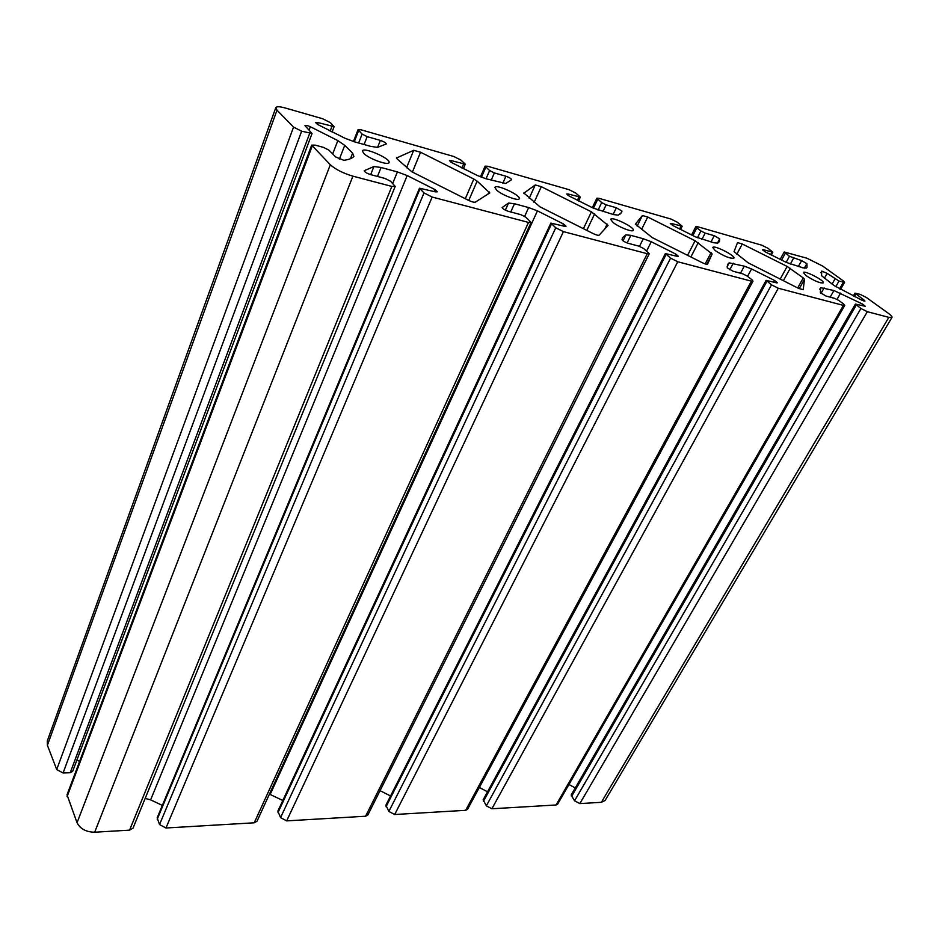 <?xml version="1.0" encoding="UTF-8"?>
<svg xmlns="http://www.w3.org/2000/svg" width="939" height="939" viewBox="0 0 939 939"><rect width="100%" height="100%" fill="white"/><g stroke="black" fill="none" stroke-linecap="round" stroke-linejoin="round"><path stroke-width="1.41" d="M748.09 262.779L798.443 288.332L803.209 289.682L804.488 279.27L803.268 277.921L787.14 266.441L742.268 243.987L737.526 242.614L734.063 251.64L748.09 262.779M523.833 192.988L540.019 206.862L593.025 233.518C596.253 235.055 598.307 235.607 599.176 235.161L608.061 225.419L591.417 211.838L541.287 186.673L535.265 184.96L523.704 193.27M396.634 157.494L396.997 158.832L411.81 171.767L468.315 200.242C471.801 201.897 474.148 202.519 475.38 202.131L489.782 192.918L477.141 181.133L473.819 179.032L420.566 152.247L413.712 150.287L396.411 158.069M635.41 224.116L652.229 237.59L702.149 262.638C705.142 264.059 706.938 264.552 707.548 264.094L712.161 254L695.083 240.76L647.722 217.026L642.393 215.512L635.363 224.198M293.555 127.117L277.005 110.156L275.796 107.692C276.582 106.353 279.81 106.471 285.479 108.044L322.64 118.748L330.305 122.598L334.12 126.648L318.063 122.622L315.539 122.54L317.734 124.523L344.859 138.197L354.602 141.859L370.647 146.367L377.513 147.388L386.316 143.949C385.894 142.822 383.898 141.636 380.354 140.404L367.184 136.636L362.114 134.089L358.029 129.723L361.186 129.84L453.866 156.531L461.072 160.146L465.286 164.196L451.459 160.686L449.464 160.628L451.776 162.647L477.235 175.452L486.003 178.774L505.734 183.481L511.661 179.678C511.168 178.574 509.255 177.424 505.91 176.227L494.372 172.94L489.618 170.546L485.099 166.156L487.611 166.25L569.069 189.701L575.865 193.117L580.372 197.131L568.341 194.044L566.745 193.997L569.151 196.028L593.143 208.071L613.425 214.573L618.226 215.137L621.559 212.637L621.935 211.04L616.336 207.754L606.16 204.843L601.664 202.589L596.828 198.199L598.847 198.282L671.009 219.057L677.442 222.273L682.172 226.252L671.596 223.517L670.305 223.47L672.794 225.501L695.47 236.874L713.663 242.732L717.725 243.131L719.438 241.546L719.661 238.835L714.239 235.689L705.177 233.107L700.928 230.971L696.832 227.848L695.846 226.616L697.489 226.686L761.858 245.22L767.949 248.272L772.844 252.18L763.477 249.739L762.421 249.704L764.968 251.722L786.471 262.474L802.904 267.815L806.343 268.073L807.071 267.228L806.871 263.636L801.613 260.619L789.464 256.288L784.194 251.981L806.918 258.202L822.74 266.101L843.363 280.937L844.595 282.31L839.008 281.054L827.153 273.39L821.813 271.101L821.484 275.643L834.067 285.538L862.26 300.386L864.948 301.09L863.986 300.011L854.971 293.156L860.147 294.365L866.298 297.44L888.306 313.274C891.064 315.281 892.296 316.654 891.991 317.382L888.846 317.359L867.331 311.689L860.922 308.485L855.406 304.083L865.3 306.278L862.483 304.025L833.938 290.515L820.663 287.674L820.334 292.745L826.015 296.031L834.501 298.297L838.797 300.445L843.433 303.86L844.76 305.398L843.433 305.398L778.278 288.226L771.506 284.834L766.118 280.338L776.307 282.78L777.422 282.792L774.652 280.515L751.564 268.941L744.287 266.16L729.157 262.861L727.525 264.493L727.267 267.826L733.136 271.265L742.69 273.812L747.244 276.101L751.822 279.634L753.008 281.148L751.376 281.148L677.758 261.746L670.575 258.143L665.375 253.553L677.031 256.312L678.416 256.312L675.716 254.023L651.267 241.746L643.297 238.729L630.855 235.349L625.926 234.867L622.522 237.637L622.052 239.645C622.827 240.924 624.846 242.133 628.121 243.271L638.954 246.159L643.79 248.589L649.283 253.706L647.253 253.706L563.412 231.628L555.759 227.778L550.853 223.106L564.292 226.252L566.041 226.252L563.423 223.952L537.448 210.876L528.657 207.578L514.466 203.728L508.551 203.047L502.154 207.542C502.67 208.834 504.759 210.101 508.422 211.357L520.828 214.667L525.957 217.249L531.098 222.414L528.516 222.426L432.163 197.049L424.005 192.929L419.475 188.223L435.168 191.826L437.398 191.826L434.898 189.537L407.186 175.558L397.397 171.919L381.07 167.494L373.922 166.532L364.203 170.71C364.649 172.037 366.82 173.339 370.729 174.654L385.049 178.469L390.542 181.239L395.202 186.392L391.868 186.427L352.9 176.168C343.134 173.257 335.599 169.443 330.305 164.748L311.678 145.122L315.34 145.158L323.439 147.376L328.908 150.134L335.681 156.954L343.815 160.299C348.639 159.689 352.008 158.409 353.909 156.437L352.618 153.139L344.719 145.357L337.829 140.592L310.316 126.718C307.37 125.462 305.586 125.098 304.964 125.626L312.053 133.479L301.642 131.19L293.555 127.117L56.704 769.546L47.408 745.261L47.279 741L275.796 107.692M806.108 275.679C814.336 280.949 820.076 283.343 823.339 282.874C825.064 280.808 804.218 269.998 803.397 272.533L806.108 275.679M715.178 250.537C723.899 256.23 730.131 258.765 733.875 258.143C735.73 255.76 713.652 244.621 712.771 247.485L715.178 250.537M612.791 222.238C618.261 226.909 632.733 232.602 633.25 230.301C635.234 227.543 611.665 216.04 610.714 219.303L612.791 222.238M496.625 190.136C502.013 195.148 518.715 201.462 519.244 198.716C521.356 195.5 495.933 183.657 494.923 187.389L496.625 190.136M363.722 153.397C368.874 158.797 388.511 165.874 389.039 162.576C391.258 158.832 363.452 146.637 362.419 150.921L363.722 153.397M891.991 317.382L605.103 800.451L601.359 802.317L579.844 803.584L574.551 800.803L571.17 795.004L855.406 304.083M575.267 787.938L568.952 784.511M844.76 305.398L557.613 804.207L556.064 804.981L491.883 808.772L486.343 805.85L483.151 799.828L766.118 280.338M487.529 791.788L479.336 787.481M753.008 281.148L467.516 809.348L465.65 810.322L394.673 814.512L388.863 811.437L385.894 805.181L665.375 253.553M390.554 795.967L380.06 790.661M649.283 253.706L367.853 815.005L365.588 816.226L286.665 820.886L280.561 817.634L277.862 811.155L550.853 223.106M282.803 800.498L269.446 794.101M531.098 222.414L257.016 821.249L254.234 822.799L165.968 827.998L159.536 824.559L157.165 817.857L419.475 188.223M162.353 805.416L150.627 799.852L145.169 798.42M395.202 186.392L133.009 828.186L129.582 830.146L94.686 832.212C86.153 832.06 80.261 828.902 77.045 822.74L67.021 794.817L311.678 145.122M79.604 761.4L76.857 760.156M312.053 133.479L72.632 771.424L70.214 772.727L63.077 772.961L56.704 769.546M799.23 288.707L804.488 279.27M797.681 287.956L803.268 277.921M783.349 280.773L790.227 268.284M706.797 264.282L712.161 254M277.005 110.156L47.408 745.261M331.89 126.565L330.164 131.096M318.063 122.622L317.417 124.347M380.354 140.404L377.572 147.388M367.184 136.636L364.086 144.524M362.114 134.089L358.639 142.986M358.569 130.721L354.273 141.766M463.526 164.137L461.882 167.987M451.459 160.686L450.861 162.107M505.91 176.227L502.752 183.351M494.372 172.94L491.179 180.229M489.618 170.546L486.015 178.774M485.803 167.248L481.461 177.248M578.964 197.084L577.415 200.383M568.341 194.044L567.802 195.206M621.935 211.04L620.538 213.916M616.336 207.754L613.085 214.479M606.16 204.843L602.908 211.615M601.664 202.589L598.073 210.125M597.685 199.373L593.471 208.223M681.021 226.205L679.566 229.069M671.596 223.517L671.115 224.468M719.661 238.835L717.349 243.248M714.239 235.689L710.964 241.98M705.177 233.107L701.914 239.422M700.928 230.971L697.442 237.755M696.832 227.848L692.841 235.63M771.905 252.145L770.543 254.645M763.477 249.739L763.067 250.513M806.871 263.636L804.359 268.155M801.613 260.619L798.338 266.523M793.502 258.307L790.309 264.117M789.464 256.288L786.154 262.333M785.309 253.248L781.541 260.138M843.363 282.275L839.536 288.977M839.008 281.054L835.792 286.712M834.959 279.036L832.083 284.094M827.153 273.39L824.313 278.425M821.813 271.101L820.897 272.744M863.986 300.011L863.469 300.891M855.828 294.118L854.384 296.618M787.14 266.441L780.156 279.165M736.833 254.234L742.268 243.987M607.146 224.092L604.739 229.069M529.197 198.34L535.265 184.96M534.056 202.519L541.287 186.673M583.412 228.682L591.417 211.838M586.781 230.384L594.669 213.857M489.031 191.685L487.94 194.15M406.528 167.799L413.712 150.287M412.397 172.06L420.566 152.247M465.298 198.728L473.819 179.032M468.749 200.453L477.141 181.133M711.081 252.626L705.189 263.918M637.158 226.123L642.393 215.512M641.501 229.597L647.722 217.026M687.583 255.338L695.083 240.76M690.881 256.981L698.252 242.685M888.846 317.359L601.359 802.317M867.331 311.689L579.844 803.584M860.922 308.485L574.551 800.803M856.286 305.093L571.487 796.577M862.483 304.025L861.615 305.527M840.616 293.085L837.025 299.353M833.938 290.515L830.17 297.135M824.149 287.862L820.991 293.438M820.663 287.674L819.735 289.318M843.433 305.398L556.064 804.981M778.278 288.226L491.883 808.772M771.506 284.834L486.343 805.85M766.905 281.324L483.397 801.401M774.652 280.515L773.771 282.099M751.564 268.941L747.573 276.359M744.287 266.16L740.507 273.237M733.289 263.178L729.767 269.822M729.157 262.861L727.103 266.758M751.376 281.148L465.65 810.322M677.758 261.746L394.673 814.512M670.575 258.143L388.863 811.437M666.08 254.516L386.07 806.73M675.716 254.023L674.836 255.725M651.267 241.746L646.666 250.936M643.297 238.729L639.518 246.335M630.855 235.349L627.111 242.943M625.926 234.867L623.026 240.783M647.253 253.706L365.588 816.226M563.412 231.628L286.665 820.886M555.759 227.778L280.561 817.634M551.428 224.022L277.979 812.646M563.423 223.952L562.567 225.794M537.448 210.876L270.186 794.382M528.657 207.578L524.666 216.346M514.466 203.728L510.757 211.979M508.551 203.047L505.358 210.16M528.516 222.426L254.234 822.799M432.163 197.049L165.968 827.998M424.005 192.929L159.536 824.559M419.933 189.056L157.224 819.266M434.898 189.537L434.064 191.533M407.186 175.558L150.627 799.852M397.397 171.919L392.737 183.375M381.07 167.494L377.478 176.45M373.922 166.532L370.682 174.642M391.868 186.427L129.582 830.146M352.9 176.168L94.686 832.212M330.305 164.748L77.045 822.74M312.194 146.202L67.068 796.648M352.618 153.139L350.458 158.679M344.719 145.357L339.366 159.172M337.829 140.592L332.699 153.949M310.316 126.718L309.048 130.11M309.659 133.432L70.214 772.727M301.642 131.19L63.077 772.961M332.066 132.047L334.12 126.648M353.44 141.519L358.029 129.723M463.35 168.727L465.286 164.196M480.451 176.849L485.099 166.156M578.565 200.981L580.372 197.131M592.321 207.695L596.828 198.199M680.493 229.55L682.172 226.252M691.538 235.02L695.846 226.616M771.295 255.032L772.844 252.18M780.121 259.446L784.194 251.981M840.499 289.494L844.595 282.31M853.293 296.078L854.971 293.156"/></g></svg>
